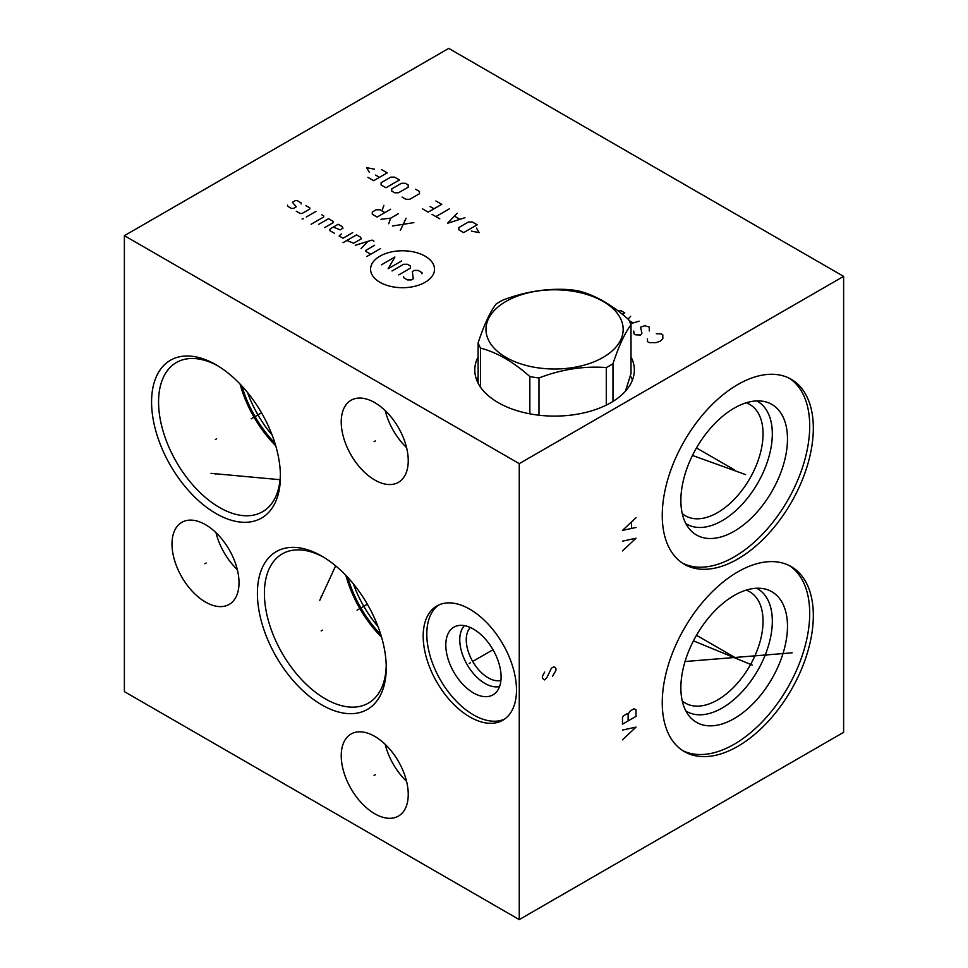 <?xml version="1.0" encoding="UTF-8"?>
<svg xmlns="http://www.w3.org/2000/svg" width="968" height="968" viewBox="0 0 968 968"><rect width="100%" height="100%" fill="white"/><g stroke="black" fill="none" stroke-linecap="round" stroke-linejoin="round"><path stroke-width="1.45" d="M124.388 235.672L124.388 691.624L519.259 919.6L843.612 732.328L843.612 276.376L448.741 48.4L124.388 235.672L519.259 463.636L843.612 276.376M519.259 919.6L519.259 463.636M813.326 615.515A106.819 61.674 -60 0 1 766.692 723.011A106.819 61.674 -60 0 1 684.376 751.628A106.819 61.674 -60 0 1 662.257 702.732A106.819 61.674 -60 0 1 708.879 595.223A106.819 61.674 -60 0 1 791.195 566.607A106.819 61.674 -60 0 1 813.326 615.515M813.326 428.183A106.819 61.674 -60 0 1 766.692 535.679A106.819 61.674 -60 0 1 684.376 564.296A106.819 61.674 -60 0 1 662.257 515.399A106.819 61.674 -60 0 1 708.879 407.891A106.819 61.674 -60 0 1 791.195 379.274A106.819 61.674 -60 0 1 813.326 428.183M239.011 582.712A47.384 27.358 60 0 1 229.198 604.407A47.384 27.358 60 0 1 192.68 591.714A47.384 27.358 60 0 1 172.001 544.028A47.384 27.358 60 0 1 181.815 522.333A47.384 27.358 60 0 1 218.332 535.026A47.384 27.358 60 0 1 239.011 582.712M408.242 794.413A47.384 27.358 60 0 1 398.429 816.097A47.384 27.358 60 0 1 361.911 803.404A47.384 27.358 60 0 1 341.232 755.718A47.384 27.358 60 0 1 351.045 734.022A47.384 27.358 60 0 1 387.551 746.715A47.384 27.358 60 0 1 408.242 794.413M408.242 460.647A47.384 27.358 60 0 1 398.429 482.342A47.384 27.358 60 0 1 361.911 469.649A47.384 27.358 60 0 1 341.232 421.951A47.384 27.358 60 0 1 351.045 400.268A47.384 27.358 60 0 1 387.551 412.961A47.384 27.358 60 0 1 408.242 460.647M386.244 667.714A91.101 52.599 60 0 1 321.824 704.91A91.101 52.599 60 0 1 257.403 593.336A91.101 52.599 60 0 1 321.824 556.14A91.101 52.599 60 0 1 386.244 667.714M280.418 476.341A91.101 52.599 60 0 1 215.997 513.536A91.101 52.599 60 0 1 151.577 401.962A91.101 52.599 60 0 1 215.997 364.767A91.101 52.599 60 0 1 280.418 476.341M516.489 690.027A65.969 38.091 60 0 1 502.828 720.228A65.969 38.091 60 0 1 451.983 702.55A65.969 38.091 60 0 1 423.185 636.158A65.969 38.091 60 0 1 436.858 605.956A65.969 38.091 60 0 1 487.69 623.634A65.969 38.091 60 0 1 516.489 690.027M631.015 356.877A79.775 46.053 180 0 1 634.342 370.042A79.775 46.053 180 0 1 585.096 412.598A79.775 46.053 180 0 1 498.157 402.603A79.775 46.053 180 0 1 474.792 370.042A79.775 46.053 180 0 1 478.119 356.877M630.374 375.753A79.775 46.053 180 0 1 632.431 380.073M478.119 376.939A79.775 46.053 0 0 0 476.704 380.073M500.916 680.48A31.036 17.92 60 0 1 478.144 669.19A31.036 17.92 60 0 1 466.261 639.812A31.036 17.92 -120 0 1 470.315 627.482M464.446 625.63A35.634 20.57 -120 0 0 459.764 639.812A35.634 20.57 60 0 0 473.425 673.559A35.634 20.57 60 0 0 499.585 686.494M501.097 676.971A39.095 22.566 60 0 1 495.713 692.773A39.095 22.566 60 0 1 464.834 686.348A39.095 22.566 60 0 1 445.812 645.051A39.095 22.566 -120 0 1 457.065 625.848A39.095 22.566 -120 0 1 485.924 639.727A39.095 22.566 -120 0 1 501.097 676.971M438.71 605A65.969 38.091 -120 0 0 426.803 634.076A65.969 38.091 60 0 0 454.428 699.211A65.969 38.091 60 0 0 504.582 719.103M746.183 590.129A64.299 37.123 120 0 1 749.728 591.775A64.299 37.123 120 0 1 763.05 621.202A64.299 37.123 -60 0 1 734.978 685.913A64.299 37.123 -60 0 1 685.429 703.143A64.299 37.123 -60 0 1 682.246 700.892M685.852 710.923A70.858 40.91 -60 0 0 740.774 693.161A70.858 40.91 -60 0 0 772.319 621.202A70.858 40.91 120 0 0 756.686 588.241M787.48 626.26A75.383 43.524 -60 0 1 749.801 706.87A75.383 43.524 -60 0 1 690.027 717.022A75.383 43.524 -60 0 1 680.867 687.812A75.383 43.524 120 0 1 709.181 617.1A75.383 43.524 120 0 1 764.042 588.81A75.383 43.524 120 0 1 787.48 626.26M682.609 750.539A106.819 61.674 -60 0 0 764.26 719.672A106.819 61.674 -60 0 0 809.708 613.422A106.819 61.674 120 0 0 789.368 565.627M378.004 626.562A82.413 47.577 60 0 1 353.344 583.849M380.787 634.609A84.083 48.545 60 0 1 347.766 577.412M381.586 637.246A86.152 49.743 60 0 1 345.879 575.415M323.59 557.193A86.152 49.743 -120 0 0 282.245 553.89A86.152 49.743 -120 0 0 264.397 593.336A86.152 49.743 60 0 0 302.004 680.032A86.152 49.743 60 0 0 368.397 703.119A86.152 49.743 60 0 0 386.22 665.657M272.177 435.189A82.413 47.577 60 0 1 247.518 392.488M274.96 443.247A84.083 48.545 60 0 1 241.939 386.038M275.759 445.873A86.152 49.743 60 0 1 240.052 384.042M217.776 365.819A86.152 49.743 -120 0 0 176.418 362.516A86.152 49.743 -120 0 0 158.571 401.962A86.152 49.743 60 0 0 196.177 488.671A86.152 49.743 60 0 0 262.57 511.745A86.152 49.743 60 0 0 280.393 474.284M682.246 513.548A64.299 37.123 -60 0 0 685.429 515.799A64.299 37.123 -60 0 0 734.978 498.58A64.299 37.123 -60 0 0 763.05 433.87A64.299 37.123 120 0 0 749.728 404.43A64.299 37.123 120 0 0 746.183 402.797M756.686 400.909A70.858 40.91 120 0 1 772.319 433.87A70.858 40.91 -60 0 1 740.774 505.828A70.858 40.91 -60 0 1 685.852 523.591M787.48 438.928A75.383 43.524 120 0 0 764.042 401.478A75.383 43.524 120 0 0 709.181 429.768A75.383 43.524 120 0 0 680.867 500.48A75.383 43.524 -60 0 0 690.027 529.678A75.383 43.524 -60 0 0 749.801 519.538A75.383 43.524 -60 0 0 787.48 438.928M682.609 563.194A106.819 61.674 -60 0 0 764.26 532.339A106.819 61.674 -60 0 0 809.708 426.089A106.819 61.674 120 0 0 789.368 378.282M237.329 569.644A47.384 27.358 60 0 1 215.985 532.666M406.56 781.333A47.384 27.358 60 0 1 385.216 744.368M406.56 447.579A47.384 27.358 60 0 1 385.216 410.601M496.161 303.964C490.147 311.781 484.133 324.74 478.119 342.841A78.021 45.048 0 0 0 480.564 348.105C496.995 352.449 513.427 361.935 529.847 376.552A78.021 45.048 0 0 0 538.982 377.968C561.416 369.352 583.861 365.88 606.295 367.55A78.021 45.048 0 0 0 609.743 365.686A78.021 45.048 0 0 0 612.974 363.702C618.988 345.6 625.001 332.641 631.015 324.837A78.021 45.048 0 0 0 628.571 319.561C612.139 304.932 595.719 295.446 579.288 291.114A78.021 45.048 0 0 0 570.164 289.698C547.719 288.028 525.285 291.501 502.84 300.116A78.021 45.048 0 0 0 499.403 301.98A78.021 45.048 0 0 0 496.161 303.964M478.119 383.207L478.119 342.841M603.076 357.41A68.607 39.615 0 0 0 603.076 301.387A68.607 39.615 0 0 0 506.058 301.387A68.607 39.615 0 0 0 506.058 357.41A68.607 39.615 0 0 0 603.076 357.41M612.974 401.417L612.974 363.702M625.437 391.193L631.015 373.479L631.015 324.837M606.295 405.108L606.295 367.55M480.564 387.248L480.564 348.105M529.847 413.832L529.847 376.552M538.982 415.211L538.982 377.968M737.144 658.748L738.439 659.486M734.18 657.03L696.488 635.274M622.485 739.818L636.024 727.125L622.485 730.053M622.485 724.185L636.024 716.368L636.024 709.532L633.774 708.879L630.386 710.839L628.123 714.094L626.998 713.767L623.61 715.727L622.485 717.349L622.485 724.185M628.123 720.93L628.123 714.094M752.221 665.064L693.451 640.84M765.349 654.574L766.644 655.324M792.199 652.819L685.041 661.519M737.144 471.416L738.439 472.154M734.18 469.698L696.488 447.942M622.485 550.925L636.024 538.22L622.485 541.16M636.024 517.711L622.485 530.404L636.024 527.475M631.511 528.129L631.511 522.26M745.602 474.598L692.471 455.444M544.645 672.082L542.382 676.317L542.382 678.265L544.645 679.899L546.896 677.612L551.409 668.174L553.672 666.867L554.797 667.194L555.922 668.501L555.922 670.449L552.534 676.317M206.148 563.001L204.853 563.739L206.148 563.001M375.378 774.69L374.084 775.441L375.378 774.69M375.378 440.924L374.084 441.674L375.378 440.924M322.465 630.156L321.17 630.894M357.083 610.167L367.368 604.226M322.465 595.501L321.17 596.24M319.73 600.402L335.654 565.856M216.638 438.782L215.356 439.52M251.256 418.793L261.554 412.852M216.638 473.437L215.356 474.175M211.036 473.352L280.054 479.704M470.484 662.717L469.19 663.467L470.484 662.717M473.449 661.011L493.002 649.722M647.302 338.909L647.592 341.68L649.286 342.648L656.05 342.648L660.285 341.184L662.814 338.739L662.814 334.831L661.132 333.863L656.328 333.694M633.774 331.092L634.052 333.863L635.746 334.831L640.538 335.001L641.953 333.21L640.538 327.184L644.773 325.72L649.286 327.015L649.286 330.923M630.664 316.27L628.075 319.125M630.604 323.736L639.122 321.158M632.927 322.78L629.152 320.614M622.291 314.273L624.747 312.858L621.359 310.897L617.669 310.643M379.928 256.181A31.968 18.465 0 0 0 379.928 282.293A31.968 18.465 0 0 0 425.146 282.293A31.968 18.465 0 0 0 425.146 256.181A31.968 18.465 0 0 0 379.928 256.181M403.62 276.558L403.62 277.683L407.48 279.909L411.352 279.909L413.288 278.796L412.32 271.536L414.256 270.423L418.115 270.423L421.988 272.649L421.988 273.775M392.016 270.979L403.62 264.276L407.48 264.276L410.384 265.958L410.384 268.184L398.78 274.888M401.684 260.924L388.144 268.741L394.908 257.016L381.38 264.833M380.412 248.643L366.872 256.459M374.604 245.291L365.904 250.325L365.904 251.438L370.732 254.233M373.963 241.201L372.027 240.088L355.268 245.291M361.064 248.643L367.84 241.383M346.883 240.463L353.659 243.246L361.391 238.781L360.423 237.112L356.551 234.873L343.011 242.69M341.401 233.941L339.151 235.986L343.011 238.225L352.691 232.647M333.343 227.056L340.119 229.852L343.011 228.17L342.043 226.5L338.183 224.261L330.439 228.738L329.483 230.408L334.311 233.203M324.643 227.613L333.343 222.592L333.343 221.478L328.515 218.683L318.835 224.261M311.103 224.261L323.675 217.013L323.675 215.888L321.739 214.775M315.943 211.423L306.263 217.013M303.371 218.683L302.077 219.058L303.371 218.683M296.281 211.242L300.141 213.468L302.077 213.468L309.808 209.003L309.808 207.89L305.948 205.652M301.108 203.982L301.108 202.869L297.249 200.63L295.313 200.63L292.409 202.312L296.281 206.777L293.377 208.447L291.441 208.447L287.569 206.22L287.569 205.095M413.868 222.628L392.597 225.98M400.329 230.444L406.124 218.163M398.392 213.698L390.661 218.163L388.725 223.741M390.661 218.163L380.993 219.276M384.853 212.585L380.025 209.79L376.153 209.79L372.281 212.016L372.281 214.255L377.121 217.05L390.661 209.233M381.949 210.903L383.885 205.325M471.368 231.11L479.112 232.61L476.534 228.133M477.176 224.794L472.336 221.999L468.476 221.999L458.796 227.577L458.796 229.815L463.636 232.61L477.176 224.794M457.186 213.25L447.519 223.293L464.93 217.715M459.764 219.204L454.609 216.227M449.454 208.786L435.915 216.602M439.787 218.828L432.043 214.364M422.375 208.786L428.183 212.137L441.723 204.321L435.915 200.969M430.107 206.547L433.979 208.786M402.071 197.061L405.931 199.287L409.803 199.287L419.471 193.709L419.471 191.47L415.611 189.244M408.194 187.199L408.194 184.961L405.289 183.291L401.43 183.291L391.75 188.869L391.75 191.107L394.654 192.777L398.526 192.777L408.194 187.199M399.494 179.939L394.654 177.144L390.782 177.144L381.114 182.734L381.114 184.961L385.954 187.756L399.494 179.939M367.901 177.338L373.709 180.677L387.236 172.861L381.44 169.521M375.632 175.099L379.504 177.338M374.35 169.146L366.606 167.658L369.195 172.123"/></g></svg>
